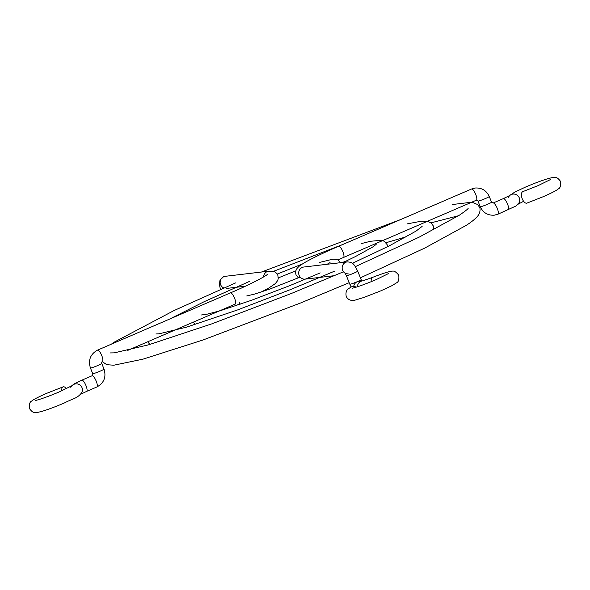 <?xml version="1.0" encoding="UTF-8"?>
<svg xmlns="http://www.w3.org/2000/svg" width="590" height="590" viewBox="0 0 590 590"><rect width="100%" height="100%" fill="white"/><g stroke="black" fill="none" stroke-linecap="round" stroke-linejoin="round"><path stroke-width="0.89" d="M66.382 388.685A6.099 2.935 70.5 0 0 63.115 386.856A6.099 2.935 70.5 0 0 61.751 390.809M509.281 195.784L514.79 192.082L525.469 187.089C534.289 183.32 541.908 180.474 548.302 178.541C554.637 177.133 556.2 175.665 560.5 181.322C560.95 185.651 560.212 188.188 558.28 188.947C556.812 190.356 551.724 192.967 542.999 196.787L526.885 203.13A6.099 2.935 -109.5 0 1 522.283 198.874A6.099 2.935 -109.5 0 1 522.814 191.639L538.176 185.584L550.529 179.53M356.19 287.168A6.099 5.317 -120.1 0 0 351.05 287.072C348.697 288.82 345.017 289.513 346.212 296.445C348.933 301.638 354.074 300.472 355.726 299.941L363.787 297.493L381.251 290.678L391.974 285.663L396.532 282.839C398.464 282.086 399.201 279.542 398.751 275.22C396.067 271.791 393.773 270.478 391.856 271.282L389.363 271.695C387.342 271.968 381.31 274.026 371.272 277.861A6.099 0.502 -111.6 0 0 372.143 281.283M63.115 386.856L47.001 393.205C38.276 397.018 33.188 399.629 31.72 401.038C29.788 401.797 29.05 404.334 29.5 408.664C33.866 414.246 34.921 412.948 41.846 411.407C48.233 409.46 55.799 406.628 64.531 402.896C73.499 398.206 77.209 398.707 81.929 392.387A6.099 6.055 -155.8 0 0 71.847 385.801M80.351 394.43L86.642 391.391A6.099 1.689 -113.3 0 0 85.97 385.587A6.099 1.689 -113.3 0 0 81.818 380.189L92.062 375.778C92.881 374.62 93.102 373.913 92.726 373.662L90.432 367.99C88.035 360.033 90.418 354.074 97.579 350.106A6.099 1.689 -113.3 0 0 97.446 350.187M96.745 387.011A6.099 1.689 -113.3 0 0 96.885 386.974A6.099 1.689 -113.3 0 0 96.214 381.17A6.099 1.689 -113.3 0 0 92.195 375.742A6.099 1.689 -113.3 0 0 92.062 375.778M86.642 391.391L96.885 386.974C104.039 383.006 106.421 377.047 104.024 369.089A6.099 0.479 158 0 1 100.116 371.169A6.099 0.479 158 0 1 92.999 373.691A6.099 0.479 158 0 1 92.726 373.662M104.024 369.089L101.738 363.425A6.099 0.479 158 0 1 97.829 365.498A6.099 0.479 158 0 1 90.705 368.02A6.099 0.479 158 0 1 90.432 367.99M102.262 361.338A6.099 1.689 -113.3 0 0 102.402 361.301A6.099 1.689 -113.3 0 0 101.731 355.497A6.099 1.689 -113.3 0 0 97.711 350.069A6.099 1.689 -113.3 0 0 97.579 350.106L230.439 292.869C250.02 284.631 266.459 275.788 267.255 274.461M127.706 350.401L235.263 304.071A6.099 1.689 -113.3 0 0 234.591 298.267A6.099 1.689 -113.3 0 0 230.439 292.869M261.473 291.947L269.151 287.802L275.324 283.598L277.669 280.597L278.237 278.723L277.838 275.279C276.474 272.971 275.198 271.739 274.018 271.577L268.738 271.171A6.099 5.841 83.3 0 0 263.612 276.917M268.738 271.171L225.262 276.312A6.099 5.841 83.3 0 0 223.831 288.009M509.428 195.696A6.099 6.055 24.2 0 1 519.193 202.606L515.874 206.043L497.938 214.207A6.099 1.689 66.7 0 1 497.805 214.244M508.071 197.606L509.649 195.556L503.358 198.601A6.099 1.689 66.7 0 1 507.518 203.993A6.099 1.689 66.7 0 1 508.182 209.797M493.056 203.041A6.099 1.689 66.7 0 1 493.115 203.012L491.551 202.156A6.099 0.479 158 0 1 487.642 204.229A6.099 0.479 158 0 1 480.518 206.758A6.099 0.479 158 0 1 480.245 206.721L477.959 201.05L476.388 200.194A6.099 1.689 66.7 0 1 476.255 200.231M503.358 198.601L493.115 203.012A6.099 1.689 66.7 0 1 493.255 202.975A6.099 1.689 66.7 0 1 497.267 208.403A6.099 1.689 66.7 0 1 497.938 214.207L494.28 215.188C487.753 215.549 483.077 212.732 480.245 206.721M491.551 202.156L489.257 196.485A6.099 0.479 158 0 1 485.349 198.565A6.099 0.479 158 0 1 478.225 201.087A6.099 0.479 158 0 1 477.959 201.05M489.257 196.485C486.433 190.481 481.75 187.657 475.223 188.018L471.565 188.999A6.099 1.689 66.7 0 1 471.705 188.962A6.099 1.689 66.7 0 1 475.717 194.39A6.099 1.689 66.7 0 1 476.388 200.194L337.827 259.917M471.565 188.999L338.704 246.237A6.099 1.689 66.7 0 1 342.856 251.628A6.099 1.689 66.7 0 1 343.528 257.432M334.368 275.685L305.229 279.129A6.099 5.841 -96.7 0 1 299.137 275.397A6.099 5.841 -96.7 0 1 303.798 267.027L303.371 267.093M345.076 273.192A6.099 5.841 -96.7 0 1 347.267 261.886C352.813 262.344 353.58 263.162 357.68 271.12L361.736 280.965M348.705 273.989C346.079 273.716 344.796 273.347 344.855 272.897L346.374 275.685A6.099 0.479 -22 0 0 353.771 273.192A6.099 0.479 -22 0 0 357.68 271.12M346.374 275.685L349.811 284.188A6.099 0.479 -22 0 0 357.208 281.695A6.099 0.479 -22 0 0 361.117 279.623M353.727 286.438A6.099 5.841 -96.7 0 1 358.794 281.312L362.503 280.877A6.099 5.841 -96.7 0 0 357.422 286.777M225.262 276.312L223.433 276.798L220.026 280.132L219.31 284.255L220.468 289.476M70.807 387.379L72.069 385.646L59.708 391.701C50.578 395.669 39.132 399.814 35.43 400.448M245.352 286.209L226.693 288.414M101.738 363.425C101.362 363.167 101.576 362.459 102.402 361.301M71.788 385.838L74.923 383.478L81.818 380.189M452.124 204.553L472.044 202.178L477.649 204.56L479.515 207.252C480.489 208.477 480.334 212.975 477.664 216.095C475.267 218.949 471.432 222.054 466.166 225.402L424.682 248.11L360.394 277.824M349.206 282.684L300.435 303.046L203.078 339.973L142.95 359.17L113.833 365.21L106.753 364.709L102.1 361.493M430.951 222.865L458.526 215.733M400.757 219.502L261.451 272.034M235.653 282.898L173.947 310.591L114.674 341.905L111.259 344.213M468.187 208.292C467.981 209 465.075 211.279 459.463 215.129L419.114 237.18L355.364 266.636M343.491 271.784L291.113 293.577L211.825 323.858L148.459 344.862L114.246 352.864L110.19 352.931M149.89 344.442L147.707 341.787M174.072 330.658L175.923 329.626M385.971 242.726L406.768 236.649M407.343 223.846L421.408 221.191L428.259 221.545L431.076 222.968L433.311 225.926L433.731 229.761M342.414 244.636L273.399 271.37M249.902 281.216L204.346 301.601L169.832 318.976M422.13 226.405L416.031 231.103L388.736 246.141L352.355 263.31M334.456 271.216L290.361 289.646L237.018 310.134L186.58 327.133L159.012 333.829L155.908 333.962M194.87 324.581L193.505 322.052M235.122 305.996L239.842 303.769M342.281 262.476L345.711 261.311M361.744 243.486L370.542 241.266L381.575 240.278L384.238 241.273L387.099 244.592L387.578 246.723M302.242 264.062L277.197 274.07M376.155 244.393L372.6 247.07L355.645 256.451L343.594 262.321M320.2 272.905L289.609 285.707L251.679 300.221L220.033 310.79L207.186 314.16L201.47 314.971M240.064 304.322L239.503 302.22M340.614 262.668L338.291 260.175L336.588 259.416L333.055 259.128L319.507 262.425M295.892 270.803L278.31 277.897M330.039 262.58L327.155 264.261M300.163 277.094L270.294 288.879L254.895 294.019L246.731 295.959M338.704 246.237C323.799 252.668 312.538 258.073 304.919 262.439C298.112 266.628 299.469 265.965 297.235 268.185C295.642 270.294 295.273 272.573 296.121 275.021L298.348 277.861M349.811 284.188L351.146 287.02M362.548 280.87L371.272 277.861M518.212 204.147L523.618 201.301M303.798 267.027L347.267 261.886M388.781 273.428L376.427 279.483C367.327 283.429 355.977 287.559 352.142 288.23L352.149 288.23"/></g></svg>
